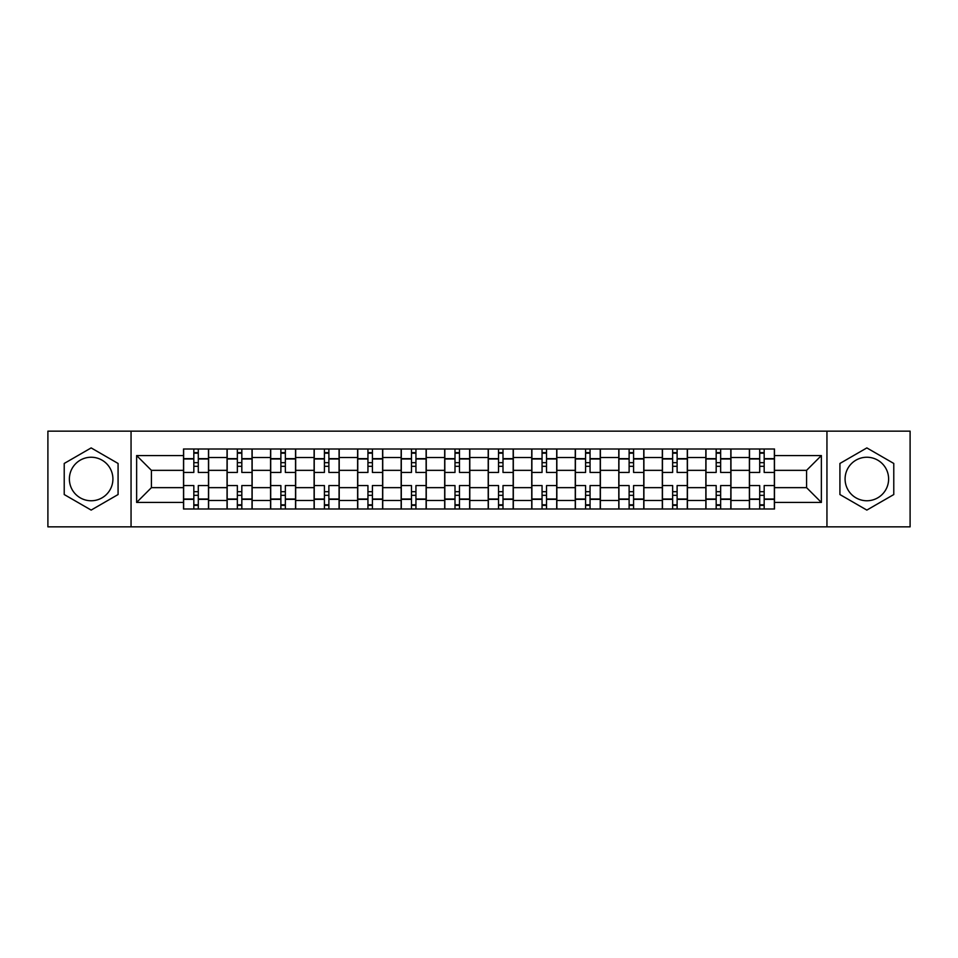 <?xml version="1.0" encoding="UTF-8"?>
<svg xmlns="http://www.w3.org/2000/svg" width="958" height="958" viewBox="0 0 958 958"><rect width="100%" height="100%" fill="white"/><g stroke="black" fill="none" stroke-linecap="round" stroke-linejoin="round"><path stroke-width="1.44" d="M91.154 500.759A21.759 21.759 0 0 1 69.383 479A21.759 21.759 0 0 1 91.154 457.241A21.759 21.759 0 0 1 112.912 479A21.759 21.759 0 0 1 91.154 500.759M866.846 500.759A21.759 21.759 0 0 1 845.088 479A21.759 21.759 0 0 1 866.846 457.241A21.759 21.759 0 0 1 888.617 479A21.759 21.759 0 0 1 866.846 500.759M826.946 526.852L910.1 526.852L910.1 431.148L47.9 431.148L47.9 526.852L826.946 526.852L826.946 431.148M227.034 508.997L227.034 457.517L208.616 457.517L208.616 508.997M208.616 457.517L208.616 449.003M227.034 457.517L227.034 449.003M252.146 449.003L252.146 508.997M270.563 508.997L270.563 449.003M295.675 449.003L295.675 508.997M314.092 508.997L314.092 449.003M339.204 449.003L339.204 508.997M357.621 508.997L357.621 449.003M382.733 449.003L382.733 508.997M401.151 508.997L401.151 449.003M426.262 449.003L426.262 508.997M444.68 508.997L444.68 449.003M469.791 449.003L469.791 508.997M488.209 508.997L488.209 449.003M513.32 449.003L513.32 508.997M531.738 508.997L531.738 449.003M556.849 449.003L556.849 508.997M575.267 508.997L575.267 449.003M600.379 449.003L600.379 508.997M618.796 508.997L618.796 449.003M643.908 449.003L643.908 508.997M662.325 508.997L662.325 449.003M687.437 449.003L687.437 508.997M705.854 508.997L705.854 449.003M730.966 449.003L730.966 508.997M749.384 508.997L749.384 449.003M749.384 487.646L730.966 487.646M705.854 487.646L687.437 487.646M662.325 487.646L643.908 487.646M618.796 487.646L600.379 487.646M575.267 487.646L556.849 487.646M531.738 487.646L513.32 487.646M488.209 487.646L469.791 487.646M444.68 487.646L426.262 487.646M401.151 487.646L382.733 487.646M357.621 487.646L339.204 487.646M314.092 487.646L295.675 487.646M270.563 487.646L252.146 487.646M227.034 487.646L208.616 487.646M749.384 470.354L730.966 470.354M705.854 470.354L687.437 470.354M662.325 470.354L643.908 470.354M618.796 470.354L600.379 470.354M575.267 470.354L556.849 470.354M531.738 470.354L513.32 470.354M488.209 470.354L469.791 470.354M444.68 470.354L426.262 470.354M401.151 470.354L382.733 470.354M357.621 470.354L339.204 470.354M314.092 470.354L295.675 470.354M270.563 470.354L252.146 470.354M227.034 470.354L208.616 470.354M151.424 487.646L183.505 487.646L183.505 470.354L151.424 470.354L151.424 487.646L136.635 502.435L136.635 455.565L183.505 455.565L183.505 470.354M774.495 470.354L774.495 487.646L806.576 487.646L806.576 470.354L774.495 470.354L774.495 449.003L183.505 449.003L183.505 455.565M774.495 455.565L821.365 455.565L821.365 502.435L774.495 502.435L774.495 487.646M183.505 487.646L183.505 508.997L774.495 508.997L774.495 502.435M183.505 502.435L136.635 502.435M131.054 526.852L131.054 431.148M118.073 463.456L91.154 447.913L64.222 463.456L64.222 494.544L91.154 510.087L118.073 494.544L118.073 463.456M893.778 463.456L866.846 447.913L839.927 463.456L839.927 494.544L866.846 510.087L893.778 494.544L893.778 463.456M198.294 504.806L193.827 504.806M193.827 453.194L198.294 453.194M241.823 504.806L237.356 504.806M237.356 453.194L241.823 453.194M285.352 504.806L280.886 504.806M280.886 453.194L285.352 453.194M328.881 504.806L324.415 504.806M324.415 453.194L328.881 453.194M372.411 504.806L367.944 504.806M367.944 453.194L372.411 453.194M415.94 504.806L411.473 504.806M411.473 453.194L415.94 453.194M459.469 504.806L455.002 504.806M455.002 453.194L459.469 453.194M502.998 504.806L498.531 504.806M498.531 453.194L502.998 453.194M546.527 504.806L542.06 504.806M542.06 453.194L546.527 453.194M590.056 504.806L585.589 504.806M585.589 453.194L590.056 453.194M633.585 504.806L629.119 504.806M629.119 453.194L633.585 453.194M677.114 504.806L672.648 504.806M672.648 453.194L677.114 453.194M720.644 504.806L716.177 504.806M716.177 453.194L720.644 453.194M764.173 504.806L759.706 504.806M759.706 453.194L764.173 453.194M136.635 455.565L151.424 470.354M806.576 487.646L821.365 502.435M806.576 470.354L821.365 455.565M208.485 508.997L208.485 472.438L198.294 472.438L198.294 449.003M193.827 449.003L193.827 472.438L183.649 472.438L183.649 449.003M208.485 472.438L208.485 449.003M183.649 508.997L183.649 485.562L193.827 485.562L193.827 508.997M198.294 508.997L198.294 485.562L208.485 485.562M193.827 466.306L198.294 466.306M183.649 485.562L183.649 472.438M198.294 491.694L193.827 491.694M198.294 505.369L193.827 505.369M193.827 495.322L198.294 495.322M198.294 462.678L193.827 462.678M193.827 452.631L198.294 452.631M252.014 508.997L252.014 472.438L241.823 472.438L241.823 449.003M237.356 449.003L237.356 472.438L227.178 472.438L227.178 449.003M252.014 472.438L252.014 449.003M227.178 508.997L227.178 485.562L237.356 485.562L237.356 508.997M241.823 508.997L241.823 485.562L252.014 485.562M237.356 466.306L241.823 466.306M227.178 485.562L227.178 472.438M241.823 491.694L237.356 491.694M241.823 505.369L237.356 505.369M237.356 495.322L241.823 495.322M241.823 462.678L237.356 462.678M237.356 452.631L241.823 452.631M295.543 508.997L295.543 472.438L285.352 472.438L285.352 449.003M280.886 449.003L280.886 472.438L270.707 472.438L270.707 449.003M295.543 472.438L295.543 449.003M270.707 508.997L270.707 485.562L280.886 485.562L280.886 508.997M285.352 508.997L285.352 485.562L295.543 485.562M280.886 466.306L285.352 466.306M270.707 485.562L270.707 472.438M285.352 491.694L280.886 491.694M285.352 505.369L280.886 505.369M280.886 495.322L285.352 495.322M285.352 462.678L280.886 462.678M280.886 452.631L285.352 452.631M339.072 508.997L339.072 472.438L328.881 472.438L328.881 449.003M324.415 449.003L324.415 472.438L314.236 472.438L314.236 449.003M339.072 472.438L339.072 449.003M314.236 508.997L314.236 485.562L324.415 485.562L324.415 508.997M328.881 508.997L328.881 485.562L339.072 485.562M324.415 466.306L328.881 466.306M314.236 485.562L314.236 472.438M328.881 491.694L324.415 491.694M328.881 505.369L324.415 505.369M324.415 495.322L328.881 495.322M328.881 462.678L324.415 462.678M324.415 452.631L328.881 452.631M382.601 508.997L382.601 472.438L372.411 472.438L372.411 449.003M367.944 449.003L367.944 472.438L357.765 472.438L357.765 449.003M382.601 472.438L382.601 449.003M357.765 508.997L357.765 485.562L367.944 485.562L367.944 508.997M372.411 508.997L372.411 485.562L382.601 485.562M367.944 466.306L372.411 466.306M357.765 485.562L357.765 472.438M372.411 491.694L367.944 491.694M372.411 505.369L367.944 505.369M367.944 495.322L372.411 495.322M372.411 462.678L367.944 462.678M367.944 452.631L372.411 452.631M426.118 508.997L426.118 472.438L415.94 472.438L415.94 449.003M411.473 449.003L411.473 472.438L401.294 472.438L401.294 449.003M426.118 472.438L426.118 449.003M401.294 508.997L401.294 485.562L411.473 485.562L411.473 508.997M415.94 508.997L415.94 485.562L426.118 485.562M411.473 466.306L415.94 466.306M401.294 485.562L401.294 472.438M415.94 491.694L411.473 491.694M415.94 505.369L411.473 505.369M411.473 495.322L415.94 495.322M415.94 462.678L411.473 462.678M411.473 452.631L415.94 452.631M469.648 508.997L469.648 472.438L459.469 472.438L459.469 449.003M455.002 449.003L455.002 472.438L444.823 472.438L444.823 449.003M469.648 472.438L469.648 449.003M444.823 508.997L444.823 485.562L455.002 485.562L455.002 508.997M459.469 508.997L459.469 485.562L469.648 485.562M455.002 466.306L459.469 466.306M444.823 485.562L444.823 472.438M459.469 491.694L455.002 491.694M459.469 505.369L455.002 505.369M455.002 495.322L459.469 495.322M459.469 462.678L455.002 462.678M455.002 452.631L459.469 452.631M513.177 508.997L513.177 472.438L502.998 472.438L502.998 449.003M498.531 449.003L498.531 472.438L488.352 472.438L488.352 449.003M513.177 472.438L513.177 449.003M488.352 508.997L488.352 485.562L498.531 485.562L498.531 508.997M502.998 508.997L502.998 485.562L513.177 485.562M498.531 466.306L502.998 466.306M488.352 485.562L488.352 472.438M502.998 491.694L498.531 491.694M502.998 505.369L498.531 505.369M498.531 495.322L502.998 495.322M502.998 462.678L498.531 462.678M498.531 452.631L502.998 452.631M556.706 508.997L556.706 472.438L546.527 472.438L546.527 449.003M542.06 449.003L542.06 472.438L531.882 472.438L531.882 449.003M556.706 472.438L556.706 449.003M531.882 508.997L531.882 485.562L542.06 485.562L542.06 508.997M546.527 508.997L546.527 485.562L556.706 485.562M542.06 466.306L546.527 466.306M531.882 485.562L531.882 472.438M546.527 491.694L542.06 491.694M546.527 505.369L542.06 505.369M542.06 495.322L546.527 495.322M546.527 462.678L542.06 462.678M542.06 452.631L546.527 452.631M600.235 508.997L600.235 472.438L590.056 472.438L590.056 449.003M585.589 449.003L585.589 472.438L575.399 472.438L575.399 449.003M600.235 472.438L600.235 449.003M575.399 508.997L575.399 485.562L585.589 485.562L585.589 508.997M590.056 508.997L590.056 485.562L600.235 485.562M585.589 466.306L590.056 466.306M575.399 485.562L575.399 472.438M590.056 491.694L585.589 491.694M590.056 505.369L585.589 505.369M585.589 495.322L590.056 495.322M590.056 462.678L585.589 462.678M585.589 452.631L590.056 452.631M643.764 508.997L643.764 472.438L633.585 472.438L633.585 449.003M629.119 449.003L629.119 472.438L618.928 472.438L618.928 449.003M643.764 472.438L643.764 449.003M618.928 508.997L618.928 485.562L629.119 485.562L629.119 508.997M633.585 508.997L633.585 485.562L643.764 485.562M629.119 466.306L633.585 466.306M618.928 485.562L618.928 472.438M633.585 491.694L629.119 491.694M633.585 505.369L629.119 505.369M629.119 495.322L633.585 495.322M633.585 462.678L629.119 462.678M629.119 452.631L633.585 452.631M687.293 508.997L687.293 472.438L677.114 472.438L677.114 449.003M672.648 449.003L672.648 472.438L662.457 472.438L662.457 449.003M687.293 472.438L687.293 449.003M662.457 508.997L662.457 485.562L672.648 485.562L672.648 508.997M677.114 508.997L677.114 485.562L687.293 485.562M672.648 466.306L677.114 466.306M662.457 485.562L662.457 472.438M677.114 491.694L672.648 491.694M677.114 505.369L672.648 505.369M672.648 495.322L677.114 495.322M677.114 462.678L672.648 462.678M672.648 452.631L677.114 452.631M730.822 508.997L730.822 472.438L720.644 472.438L720.644 449.003M716.177 449.003L716.177 472.438L705.986 472.438L705.986 449.003M730.822 472.438L730.822 449.003M705.986 508.997L705.986 485.562L716.177 485.562L716.177 508.997M720.644 508.997L720.644 485.562L730.822 485.562M716.177 466.306L720.644 466.306M705.986 485.562L705.986 472.438M720.644 491.694L716.177 491.694M720.644 505.369L716.177 505.369M716.177 495.322L720.644 495.322M720.644 462.678L716.177 462.678M716.177 452.631L720.644 452.631M774.351 508.997L774.351 472.438L764.173 472.438L764.173 449.003M759.706 449.003L759.706 472.438L749.515 472.438L749.515 449.003M774.351 472.438L774.351 449.003M749.515 508.997L749.515 485.562L759.706 485.562L759.706 508.997M764.173 508.997L764.173 485.562L774.351 485.562M759.706 466.306L764.173 466.306M749.515 485.562L749.515 472.438M764.173 491.694L759.706 491.694M764.173 505.369L759.706 505.369M759.706 495.322L764.173 495.322M764.173 462.678L759.706 462.678M759.706 452.631L764.173 452.631M705.854 457.517L687.437 457.517M662.325 457.517L643.908 457.517M618.796 457.517L600.379 457.517M575.267 457.517L556.849 457.517M531.738 457.517L513.32 457.517M488.209 457.517L469.791 457.517M444.68 457.517L426.262 457.517M401.151 457.517L382.733 457.517M357.621 457.517L339.204 457.517M314.092 457.517L295.675 457.517M270.563 457.517L252.146 457.517M749.384 457.517L730.966 457.517M705.854 500.483L687.437 500.483M662.325 500.483L643.908 500.483M618.796 500.483L600.379 500.483M575.267 500.483L556.849 500.483M531.738 500.483L513.32 500.483M488.209 500.483L469.791 500.483M444.68 500.483L426.262 500.483M401.151 500.483L382.733 500.483M357.621 500.483L339.204 500.483M314.092 500.483L295.675 500.483M270.563 500.483L252.146 500.483M227.034 500.483L208.616 500.483M749.384 500.483L730.966 500.483M208.485 458.631L198.294 458.631M193.827 458.631L183.649 458.631M193.827 459.002L183.649 459.002M193.827 498.998L183.649 498.998M193.827 499.369L183.649 499.369M208.485 499.369L198.294 499.369M208.485 459.002L198.294 459.002M208.485 498.998L198.294 498.998M252.014 458.631L241.823 458.631M237.356 458.631L227.178 458.631M237.356 459.002L227.178 459.002M237.356 498.998L227.178 498.998M237.356 499.369L227.178 499.369M252.014 499.369L241.823 499.369M252.014 459.002L241.823 459.002M252.014 498.998L241.823 498.998M295.543 458.631L285.352 458.631M280.886 458.631L270.707 458.631M280.886 459.002L270.707 459.002M280.886 498.998L270.707 498.998M280.886 499.369L270.707 499.369M295.543 499.369L285.352 499.369M295.543 459.002L285.352 459.002M295.543 498.998L285.352 498.998M339.072 458.631L328.881 458.631M324.415 458.631L314.236 458.631M324.415 459.002L314.236 459.002M324.415 498.998L314.236 498.998M324.415 499.369L314.236 499.369M339.072 499.369L328.881 499.369M339.072 459.002L328.881 459.002M339.072 498.998L328.881 498.998M382.601 458.631L372.411 458.631M367.944 458.631L357.765 458.631M367.944 459.002L357.765 459.002M367.944 498.998L357.765 498.998M367.944 499.369L357.765 499.369M382.601 499.369L372.411 499.369M382.601 459.002L372.411 459.002M382.601 498.998L372.411 498.998M426.118 458.631L415.94 458.631M411.473 458.631L401.294 458.631M411.473 459.002L401.294 459.002M411.473 498.998L401.294 498.998M411.473 499.369L401.294 499.369M426.118 499.369L415.94 499.369M426.118 459.002L415.94 459.002M426.118 498.998L415.94 498.998M469.648 458.631L459.469 458.631M455.002 458.631L444.823 458.631M455.002 459.002L444.823 459.002M455.002 498.998L444.823 498.998M455.002 499.369L444.823 499.369M469.648 499.369L459.469 499.369M469.648 459.002L459.469 459.002M469.648 498.998L459.469 498.998M513.177 458.631L502.998 458.631M498.531 458.631L488.352 458.631M498.531 459.002L488.352 459.002M498.531 498.998L488.352 498.998M498.531 499.369L488.352 499.369M513.177 499.369L502.998 499.369M513.177 459.002L502.998 459.002M513.177 498.998L502.998 498.998M556.706 458.631L546.527 458.631M542.06 458.631L531.882 458.631M542.06 459.002L531.882 459.002M542.06 498.998L531.882 498.998M542.06 499.369L531.882 499.369M556.706 499.369L546.527 499.369M556.706 459.002L546.527 459.002M556.706 498.998L546.527 498.998M600.235 458.631L590.056 458.631M585.589 458.631L575.399 458.631M585.589 459.002L575.399 459.002M585.589 498.998L575.399 498.998M585.589 499.369L575.399 499.369M600.235 499.369L590.056 499.369M600.235 459.002L590.056 459.002M600.235 498.998L590.056 498.998M643.764 458.631L633.585 458.631M629.119 458.631L618.928 458.631M629.119 459.002L618.928 459.002M629.119 498.998L618.928 498.998M629.119 499.369L618.928 499.369M643.764 499.369L633.585 499.369M643.764 459.002L633.585 459.002M643.764 498.998L633.585 498.998M687.293 458.631L677.114 458.631M672.648 458.631L662.457 458.631M672.648 459.002L662.457 459.002M672.648 498.998L662.457 498.998M672.648 499.369L662.457 499.369M687.293 499.369L677.114 499.369M687.293 459.002L677.114 459.002M687.293 498.998L677.114 498.998M730.822 458.631L720.644 458.631M716.177 458.631L705.986 458.631M716.177 459.002L705.986 459.002M716.177 498.998L705.986 498.998M716.177 499.369L705.986 499.369M730.822 499.369L720.644 499.369M730.822 459.002L720.644 459.002M730.822 498.998L720.644 498.998M774.351 458.631L764.173 458.631M759.706 458.631L749.515 458.631M759.706 459.002L749.515 459.002M759.706 498.998L749.515 498.998M759.706 499.369L749.515 499.369M774.351 499.369L764.173 499.369M774.351 459.002L764.173 459.002M774.351 498.998L764.173 498.998"/></g></svg>
